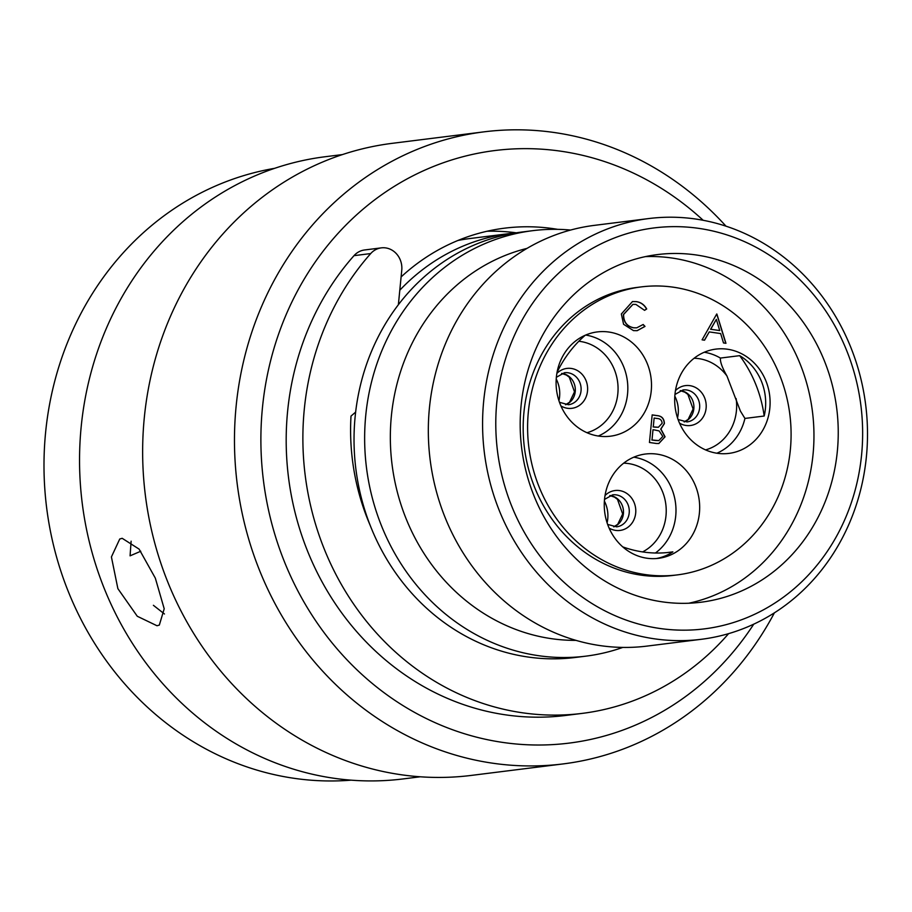 <?xml version="1.0" encoding="UTF-8"?>
<svg xmlns="http://www.w3.org/2000/svg" width="912" height="912" viewBox="0 0 912 912"><rect width="100%" height="100%" fill="white"/><g stroke="black" fill="none" stroke-linecap="round" stroke-linejoin="round"><path stroke-width="1.37" d="M744.933 418.437L740.43 411.13L726.955 375.995C722.258 367.81 720.081 361.836 720.4 358.074L739.666 355.657A52.554 47.629 -97.1 0 1 765.407 408.69A52.554 47.629 -97.1 0 1 764.188 416.02L744.933 418.437A52.554 47.629 82.9 0 1 716.866 453.218M641.33 286.892L636.907 287.451A145.122 131.522 82.9 0 0 523.933 412.452A145.122 131.522 82.9 0 0 672.942 575.438L677.365 574.891A145.122 131.522 -97.1 0 1 528.356 411.905A145.122 131.522 -97.1 0 1 641.33 286.892A145.122 131.522 -97.1 0 1 790.339 449.878A145.122 131.522 -97.1 0 1 677.365 574.891M667.208 552.569L672.874 551.863A52.554 47.629 -97.1 0 1 656.275 558.543M604.531 499.297A52.554 47.629 82.9 0 0 658.487 558.326A52.554 47.629 82.9 0 0 699.401 513.057A52.554 47.629 82.9 0 0 645.445 454.028A52.554 47.629 82.9 0 0 604.531 499.297M674.96 394.383A52.554 47.629 82.9 0 0 728.916 453.401A52.554 47.629 82.9 0 0 769.831 408.131A52.554 47.629 82.9 0 0 715.863 349.114A52.554 47.629 82.9 0 0 674.96 394.383M556.366 377.192A52.554 47.629 82.9 0 0 610.333 436.21A52.554 47.629 82.9 0 0 651.236 390.94A52.554 47.629 82.9 0 0 597.28 331.922A52.554 47.629 82.9 0 0 556.366 377.192M607.107 522.838A29.264 26.516 82.9 0 0 607.757 518.837A29.264 26.516 82.9 0 0 604.382 501.087M677.525 417.913A29.264 26.516 82.9 0 0 678.186 413.923A29.264 26.516 82.9 0 0 674.812 396.161M558.942 400.721A29.264 26.516 82.9 0 0 559.592 396.731A29.264 26.516 82.9 0 0 556.217 378.97M570.604 230.052A214.388 194.302 82.9 0 0 532.654 230.679L522.04 232.013A214.388 194.302 82.9 0 0 398.373 304.722L401.759 270.237A19.904 18.046 82.9 0 0 381.319 247.87A19.904 18.046 82.9 0 0 370.705 253.57A270.727 245.362 82.9 0 0 304.289 409.317A270.727 245.362 82.9 0 0 582.278 713.378A270.727 245.362 82.9 0 0 728.597 633.646M381.319 247.87L364.618 249.968A19.904 18.046 82.9 0 0 354.004 255.656A270.727 245.362 82.9 0 0 287.599 411.403A270.727 245.362 82.9 0 0 565.577 715.464L582.278 713.378M457.972 240.46A214.388 194.302 -97.1 0 1 470.113 238.511L509.842 233.54A214.388 194.302 82.9 0 0 399.798 290.233M515.953 232.879A214.388 194.302 82.9 0 0 509.842 233.54M398.373 304.722A214.388 194.302 82.9 0 0 355.634 412.11A214.388 194.302 82.9 0 0 355.144 416.693A214.388 194.302 82.9 0 0 370.169 525.335A214.388 194.302 82.9 0 0 575.278 657.472L585.892 656.15A214.388 194.302 82.9 0 0 622.839 647.406M532.654 230.679A214.388 194.302 82.9 0 0 365.758 415.359A214.388 194.302 82.9 0 0 585.892 656.15M526.988 248.395A198.668 180.052 82.9 0 0 391.373 415.986A198.668 180.052 82.9 0 0 576.042 640.372M648.717 218.561L594.453 225.355A212.006 192.136 82.9 0 0 429.427 407.972A212.006 192.136 82.9 0 0 647.11 646.084L701.362 639.289A212.006 192.136 -97.1 0 1 483.679 401.189A212.006 192.136 -97.1 0 1 648.717 218.561A212.006 192.136 -97.1 0 1 866.4 456.673A212.006 192.136 -97.1 0 1 701.362 639.289M861.589 454.849A202.054 183.118 82.9 0 0 698.831 228.376A202.054 183.118 82.9 0 0 496.835 401.964A202.054 183.118 82.9 0 0 659.604 628.436A202.054 183.118 82.9 0 0 861.589 454.849M521.094 405.487A175.172 158.768 82.9 0 0 700.963 602.228A175.172 158.768 82.9 0 0 837.33 451.326A175.172 158.768 82.9 0 0 657.461 254.585A175.172 158.768 82.9 0 0 521.094 405.487M688.754 603.231A175.172 158.768 82.9 0 0 813.048 454.37A175.172 158.768 82.9 0 0 645.377 256.625M274.615 168.332A308.552 279.642 82.9 0 0 45.6 432.47A308.552 279.642 82.9 0 0 351.177 780.159M703.186 220.305A298.6 270.625 82.9 0 0 428.902 168.367A298.6 270.625 82.9 0 0 262.439 407.767A298.6 270.625 82.9 0 0 436.495 723.284A298.6 270.625 82.9 0 0 753.734 624.184M774.391 612.853A318.505 288.659 -97.1 0 1 563.16 763.914A318.505 288.659 -97.1 0 1 236.128 406.205A318.505 288.659 -97.1 0 1 484.067 131.841A318.505 288.659 -97.1 0 1 726.009 226.199M420.284 776.785L403.104 778.928A313.523 284.156 -97.1 0 1 81.179 426.805A313.523 284.156 -97.1 0 1 325.242 156.727L342.422 154.584M563.16 763.914L471.344 775.405A318.505 288.659 -97.1 0 1 144.301 417.696A318.505 288.659 -97.1 0 1 392.24 143.332L484.067 131.841M156.989 625.746L159.326 625.096L164.206 608.783L155.325 578.128L139.103 549.115L122.185 538.308L119.746 539.003L111.412 556.936L117.876 588.639L137.279 616.261L156.989 625.746M487.099 231.249A220.362 199.717 -97.1 0 1 516.306 232.822M401.098 276.94A220.362 199.717 -97.1 0 1 504.598 228.171A220.362 199.717 -97.1 0 1 557.654 229.345M131.123 541.192L130.074 555.841L140.744 551.258M153.398 605.306L164.456 613.981M370.169 525.335A219.165 198.634 -97.1 0 1 351.006 416.089L355.634 412.11M632.404 301.564L636.131 301.633C640.657 302.26 644.134 304.711 646.54 308.986L644.533 310.274M643.085 324.581L644.83 326.439L637.078 330.691M632.86 304.391L623.432 314.526C623.409 321.982 626.795 326.416 633.578 327.807L636.644 327.841M621.357 313.99L632.483 301.553L636.302 301.61C640.828 302.237 644.294 304.699 646.711 308.974L644.567 310.342L635.881 304.414L632.951 304.38L623.591 314.503C623.58 321.959 626.966 326.393 633.749 327.784L636.736 327.83L643.177 324.49L645.001 326.416L637.169 330.68L633.487 330.623L623.58 324.284L621.357 313.99M654.497 429.94L653.003 429.723L652 439.983L658.795 440.61L662.807 436.472L659.171 430.943L654.497 429.94M657.21 418.494L654.143 418.049L653.277 426.896L658.384 427.261L662.135 423.316C661.884 420.25 660.242 418.642 657.21 418.494M652 439.983L653.003 429.723M651.829 440.006L655.215 440.45M655.044 440.462L658.715 440.61M653.277 426.896L654.143 418.049M653.117 426.919L654.793 427.112M654.634 427.135L658.304 427.272M652.16 414.937L656.902 415.621C661.61 415.986 664.05 418.654 664.232 423.624L660.744 429.073L664.894 436.825L658.772 443.528M656.264 443.471L649.458 442.48L652.171 414.892L657.073 415.598C661.781 415.975 664.221 418.631 664.392 423.601L660.915 429.05L665.065 436.802L658.852 443.517L656.264 443.471M719.739 330.566L716.33 319.382L710.744 329.266L719.739 330.566L710.744 329.266M710.573 329.278L716.33 319.382M704.406 340.187L709.24 331.911L704.554 340.199L702.092 339.845L716.729 313.99L725.77 343.277M716.878 314.047L725.952 343.311L723.501 342.946L720.651 333.564L709.24 331.911M585.23 335.24A121.752 110.352 82.9 0 0 557.05 372.335M764.188 416.02A121.752 110.352 82.9 0 0 739.666 355.657M622.759 546.881A121.752 110.352 82.9 0 0 670.046 552.262A121.752 110.352 82.9 0 0 672.874 551.863M655.42 553.014A52.554 47.629 82.9 0 0 675.724 516.01A52.554 47.629 82.9 0 0 633.806 457.174M642.607 551.908A46.58 42.214 82.9 0 0 665.988 515.782A46.58 42.214 82.9 0 0 623.683 463.171M609.102 528.059A20.11 18.217 82.9 0 0 635.687 513.114A20.11 18.217 82.9 0 0 625.666 492.731A20.11 18.217 82.9 0 0 605.032 495.535M705.569 449.901A46.58 42.214 82.9 0 0 736.417 410.856A46.58 42.214 82.9 0 0 736.132 398.578M679.52 423.134A20.11 18.217 82.9 0 0 706.105 408.2A20.11 18.217 82.9 0 0 696.084 387.805A20.11 18.217 82.9 0 0 675.45 390.61M598.283 436.027A52.554 47.629 82.9 0 0 627.559 393.904A52.554 47.629 82.9 0 0 585.641 335.057M586.986 432.71A46.58 42.214 82.9 0 0 617.823 393.665A46.58 42.214 82.9 0 0 578.812 341.27M560.937 405.943A20.11 18.217 82.9 0 0 587.522 390.997A20.11 18.217 82.9 0 0 577.501 370.614A20.11 18.217 82.9 0 0 556.867 373.418M607.654 524.423L616.649 526.84A16.12 14.615 82.9 0 0 629.2 512.954A16.12 14.615 82.9 0 0 612.636 494.851L604.519 499.411M613.787 526.851A16.12 14.615 82.9 0 0 623.409 513.684A16.12 14.615 82.9 0 0 609.877 495.535M678.072 419.509L687.067 421.925A16.12 14.615 82.9 0 0 699.618 408.04A16.12 14.615 82.9 0 0 683.065 389.926L674.948 394.486M684.217 421.937A16.12 14.615 82.9 0 0 693.838 408.758A16.12 14.615 82.9 0 0 680.295 390.621M559.489 402.317L568.484 404.734A16.12 14.615 82.9 0 0 581.035 390.849A16.12 14.615 82.9 0 0 564.482 372.734L556.354 377.294M565.622 404.746A16.12 14.615 82.9 0 0 575.244 391.567A16.12 14.615 82.9 0 0 561.712 373.43M370.705 253.57L354.004 255.656M720.4 358.074A52.554 47.629 82.9 0 0 704.235 352.249M726.955 375.995A46.58 42.214 82.9 0 0 694.1 358.256M609.797 495.569L614.506 497.131L617.481 499.343L622.668 513.946L617.72 524.32L613.708 526.851M680.215 390.644L684.923 392.217L687.899 394.429L693.097 409.021L688.15 419.406L684.137 421.925M561.632 373.453L566.341 375.026L569.316 377.237L574.503 391.829L569.555 402.215L565.543 404.734"/></g></svg>
